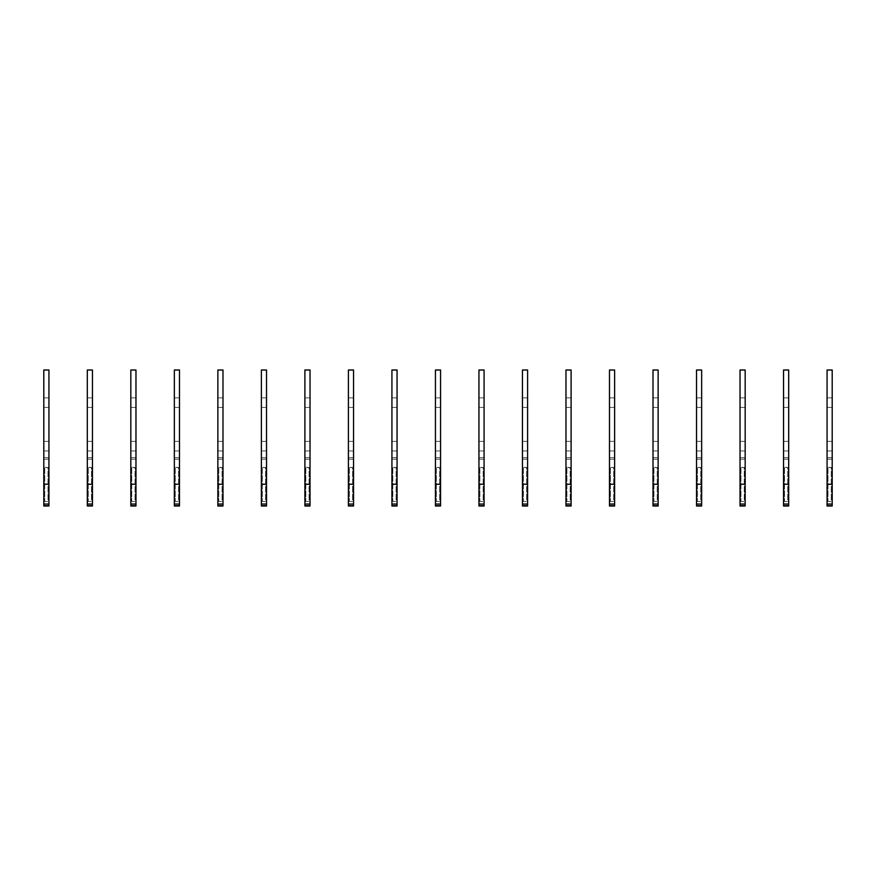 <?xml version="1.0" encoding="UTF-8"?>
<svg xmlns="http://www.w3.org/2000/svg" width="876" height="876" viewBox="0 0 876 876"><rect width="100%" height="100%" fill="white"/><g stroke="black" fill="none" stroke-linecap="round" stroke-linejoin="round"><path stroke-width="0.66" stroke-dasharray="4.38 3.29" d="M48.936 505.989L48.936 370.011L43.8 370.011L43.8 505.989L43.8 502.397L44.731 501.455L43.8 502.397L43.8 505.989L48.936 505.989L48.936 502.397L47.994 501.455L44.731 501.455L44.731 467.598L43.8 467.083L43.8 459.21L43.8 467.083L47.994 467.598L44.731 467.598L44.731 501.455L47.994 501.455L47.994 467.598L48.936 467.083L48.936 459.21L48.936 467.083L47.994 467.598L47.994 501.455L48.936 502.397L48.936 467.083L48.936 505.989M43.8 502.397L43.8 467.083L43.8 502.397M48.936 484.231L43.8 484.231M48.936 457.688L43.8 457.688L48.936 457.688M48.936 450.943L43.8 450.943L48.936 450.943M48.936 441.373L43.8 441.373L48.936 441.373M48.936 407.428L43.8 407.428L48.936 407.428M48.936 397.857L43.8 397.857L48.936 397.857M92.451 505.989L92.451 370.011L87.315 370.011L87.315 505.989L87.315 502.397L88.246 501.455L87.315 502.397L87.315 505.989L92.451 505.989L92.451 502.397L91.509 501.455L88.246 501.455L88.246 467.598L87.315 467.083L87.315 459.21L87.315 467.083L91.509 467.598L88.246 467.598L88.246 501.455L91.509 501.455L91.509 467.598L92.451 467.083L92.451 459.21L92.451 467.083L91.509 467.598L91.509 501.455L92.451 502.397L92.451 467.083L92.451 505.989M87.315 502.397L87.315 467.083L87.315 502.397M92.451 484.231L87.315 484.231M92.451 457.688L87.315 457.688L92.451 457.688M92.451 450.943L87.315 450.943L92.451 450.943M92.451 441.373L87.315 441.373L92.451 441.373M92.451 407.428L87.315 407.428L92.451 407.428M92.451 397.857L87.315 397.857L92.451 397.857M135.966 505.989L135.966 370.011L130.831 370.011L130.831 505.989L130.831 502.397L131.761 501.455L130.831 502.397L130.831 505.989L135.966 505.989L135.966 502.397L135.024 501.455L131.761 501.455L131.761 467.598L130.831 467.083L130.831 459.21L130.831 467.083L135.024 467.598L131.761 467.598L131.761 501.455L135.024 501.455L135.024 467.598L135.966 467.083L135.966 459.21L135.966 467.083L135.024 467.598L135.024 501.455L135.966 502.397L135.966 467.083L135.966 505.989M130.831 502.397L130.831 467.083L130.831 502.397M135.966 484.231L130.831 484.231M135.966 457.688L130.831 457.688L135.966 457.688M135.966 450.943L130.831 450.943L135.966 450.943M135.966 441.373L130.831 441.373L135.966 441.373M135.966 407.428L130.831 407.428L135.966 407.428M135.966 397.857L130.831 397.857L135.966 397.857M179.481 505.989L179.481 370.011L174.346 370.011L174.346 505.989L174.346 502.397L175.277 501.455L174.346 502.397L174.346 505.989L179.481 505.989L179.481 502.397L178.54 501.455L175.277 501.455L175.277 467.598L174.346 467.083L174.346 459.21L174.346 467.083L178.54 467.598L175.277 467.598L175.277 501.455L178.54 501.455L178.54 467.598L179.481 467.083L179.481 459.21L179.481 467.083L178.54 467.598L178.54 501.455L179.481 502.397L179.481 467.083L179.481 505.989M174.346 502.397L174.346 467.083L174.346 502.397M179.481 484.231L174.346 484.231M179.481 457.688L174.346 457.688L179.481 457.688M179.481 450.943L174.346 450.943L179.481 450.943M179.481 441.373L174.346 441.373L179.481 441.373M179.481 407.428L174.346 407.428L179.481 407.428M179.481 397.857L174.346 397.857L179.481 397.857M222.997 505.989L222.997 370.011L217.861 370.011L217.861 505.989L217.861 502.397L218.792 501.455L217.861 502.397L217.861 505.989L222.997 505.989L222.997 502.397L222.055 501.455L218.792 501.455L218.792 467.598L217.861 467.083L217.861 459.21L217.861 467.083L222.055 467.598L218.792 467.598L218.792 501.455L222.055 501.455L222.055 467.598L222.997 467.083L222.997 459.21L222.997 467.083L222.055 467.598L222.055 501.455L222.997 502.397L222.997 467.083L222.997 505.989M217.861 502.397L217.861 467.083L217.861 502.397M222.997 484.231L217.861 484.231M222.997 457.688L217.861 457.688L222.997 457.688M222.997 450.943L217.861 450.943L222.997 450.943M222.997 441.373L217.861 441.373L222.997 441.373M222.997 407.428L217.861 407.428L222.997 407.428M222.997 397.857L217.861 397.857L222.997 397.857M266.512 505.989L266.512 370.011L261.376 370.011L261.376 505.989L261.376 502.397L262.307 501.455L261.376 502.397L261.376 505.989L266.512 505.989L266.512 502.397L265.57 501.455L262.307 501.455L262.307 467.598L261.376 467.083L261.376 459.21L261.376 467.083L265.57 467.598L262.307 467.598L262.307 501.455L265.57 501.455L265.57 467.598L266.512 467.083L266.512 459.21L266.512 467.083L265.57 467.598L265.57 501.455L266.512 502.397L266.512 467.083L266.512 505.989M261.376 502.397L261.376 467.083L261.376 502.397M266.512 484.231L261.376 484.231M266.512 457.688L261.376 457.688L266.512 457.688M266.512 450.943L261.376 450.943L266.512 450.943M266.512 441.373L261.376 441.373L266.512 441.373M266.512 407.428L261.376 407.428L266.512 407.428M266.512 397.857L261.376 397.857L266.512 397.857M310.027 505.989L310.027 370.011L304.892 370.011L304.892 505.989L304.892 502.397L305.823 501.455L304.892 502.397L304.892 505.989L310.027 505.989L310.027 502.397L309.086 501.455L305.823 501.455L305.823 467.598L304.892 467.083L304.892 459.21L304.892 467.083L309.086 467.598L305.823 467.598L305.823 501.455L309.086 501.455L309.086 467.598L310.027 467.083L310.027 459.21L310.027 467.083L309.086 467.598L309.086 501.455L310.027 502.397L310.027 467.083L310.027 505.989M304.892 502.397L304.892 467.083L304.892 502.397M310.027 484.231L304.892 484.231M310.027 457.688L304.892 457.688L310.027 457.688M310.027 450.943L304.892 450.943L310.027 450.943M310.027 441.373L304.892 441.373L310.027 441.373M310.027 407.428L304.892 407.428L310.027 407.428M310.027 397.857L304.892 397.857L310.027 397.857M353.543 505.989L353.543 370.011L348.407 370.011L348.407 505.989L348.407 502.397L349.338 501.455L348.407 502.397L348.407 505.989L353.543 505.989L353.543 502.397L352.601 501.455L349.338 501.455L349.338 467.598L348.407 467.083L348.407 459.21L348.407 467.083L352.601 467.598L349.338 467.598L349.338 501.455L352.601 501.455L352.601 467.598L353.543 467.083L353.543 459.21L353.543 467.083L352.601 467.598L352.601 501.455L353.543 502.397L353.543 467.083L353.543 505.989M348.407 502.397L348.407 467.083L348.407 502.397M353.543 484.231L348.407 484.231M353.543 457.688L348.407 457.688L353.543 457.688M353.543 450.943L348.407 450.943L353.543 450.943M353.543 441.373L348.407 441.373L353.543 441.373M353.543 407.428L348.407 407.428L353.543 407.428M353.543 397.857L348.407 397.857L353.543 397.857M397.058 505.989L397.058 370.011L391.922 370.011L391.922 505.989L391.922 502.397L392.853 501.455L391.922 502.397L391.922 505.989L397.058 505.989L397.058 502.397L396.116 501.455L392.853 501.455L392.853 467.598L391.922 467.083L391.922 459.21L391.922 467.083L396.116 467.598L392.853 467.598L392.853 501.455L396.116 501.455L396.116 467.598L397.058 467.083L397.058 459.21L397.058 467.083L396.116 467.598L396.116 501.455L397.058 502.397L397.058 467.083L397.058 505.989M391.922 502.397L391.922 467.083L391.922 502.397M397.058 484.231L391.922 484.231M397.058 457.688L391.922 457.688L397.058 457.688M397.058 450.943L391.922 450.943L397.058 450.943M397.058 441.373L391.922 441.373L397.058 441.373M397.058 407.428L391.922 407.428L397.058 407.428M397.058 397.857L391.922 397.857L397.058 397.857M440.562 505.989L440.562 370.011L435.438 370.011L435.438 505.989L435.438 502.397L436.368 501.455L435.438 502.397L435.438 505.989L440.562 505.989L440.562 502.397L439.632 501.455L436.368 501.455L436.368 467.598L435.438 467.083L435.438 459.21L435.438 467.083L439.632 467.598L436.368 467.598L436.368 501.455L439.632 501.455L439.632 467.598L440.562 467.083L440.562 459.21L440.562 467.083L439.632 467.598L439.632 501.455L440.562 502.397L440.562 467.083L440.562 505.989M435.438 502.397L435.438 467.083L435.438 502.397M440.562 484.231L435.438 484.231M440.562 457.688L435.438 457.688L440.562 457.688M440.562 450.943L435.438 450.943L440.562 450.943M440.562 441.373L435.438 441.373L440.562 441.373M440.562 407.428L435.438 407.428L440.562 407.428M440.562 397.857L435.438 397.857L440.562 397.857M484.078 505.989L484.078 370.011L478.942 370.011L478.942 505.989L478.942 502.397L479.884 501.455L478.942 502.397L478.942 505.989L484.078 505.989L484.078 502.397L483.147 501.455L479.884 501.455L479.884 467.598L478.942 467.083L478.942 459.21L478.942 467.083L483.147 467.598L479.884 467.598L479.884 501.455L483.147 501.455L483.147 467.598L484.078 467.083L484.078 459.21L484.078 467.083L483.147 467.598L483.147 501.455L484.078 502.397L484.078 467.083L484.078 505.989M478.942 502.397L478.942 467.083L478.942 502.397M484.078 484.231L478.942 484.231M484.078 457.688L478.942 457.688L484.078 457.688M484.078 450.943L478.942 450.943L484.078 450.943M484.078 441.373L478.942 441.373L484.078 441.373M484.078 407.428L478.942 407.428L484.078 407.428M484.078 397.857L478.942 397.857L484.078 397.857M527.593 505.989L527.593 370.011L522.457 370.011L522.457 505.989L522.457 502.397L523.399 501.455L522.457 502.397L522.457 505.989L527.593 505.989L527.593 502.397L526.662 501.455L523.399 501.455L523.399 467.598L522.457 467.083L522.457 459.21L522.457 467.083L526.662 467.598L523.399 467.598L523.399 501.455L526.662 501.455L526.662 467.598L527.593 467.083L527.593 459.21L527.593 467.083L526.662 467.598L526.662 501.455L527.593 502.397L527.593 467.083L527.593 505.989M522.457 502.397L522.457 467.083L522.457 502.397M527.593 484.231L522.457 484.231M527.593 457.688L522.457 457.688L527.593 457.688M527.593 450.943L522.457 450.943L527.593 450.943M527.593 441.373L522.457 441.373L527.593 441.373M527.593 407.428L522.457 407.428L527.593 407.428M527.593 397.857L522.457 397.857L527.593 397.857M571.108 505.989L571.108 370.011L565.973 370.011L565.973 505.989L565.973 502.397L566.914 501.455L565.973 502.397L565.973 505.989L571.108 505.989L571.108 502.397L570.177 501.455L566.914 501.455L566.914 467.598L565.973 467.083L565.973 459.21L565.973 467.083L570.177 467.598L566.914 467.598L566.914 501.455L570.177 501.455L570.177 467.598L571.108 467.083L571.108 459.21L571.108 467.083L570.177 467.598L570.177 501.455L571.108 502.397L571.108 467.083L571.108 505.989M565.973 502.397L565.973 467.083L565.973 502.397M571.108 484.231L565.973 484.231M571.108 457.688L565.973 457.688L571.108 457.688M571.108 450.943L565.973 450.943L571.108 450.943M571.108 441.373L565.973 441.373L571.108 441.373M571.108 407.428L565.973 407.428L571.108 407.428M571.108 397.857L565.973 397.857L571.108 397.857M614.623 505.989L614.623 370.011L609.488 370.011L609.488 505.989L609.488 502.397L610.43 501.455L609.488 502.397L609.488 505.989L614.623 505.989L614.623 502.397L613.693 501.455L610.43 501.455L610.43 467.598L609.488 467.083L609.488 459.21L609.488 467.083L613.693 467.598L610.43 467.598L610.43 501.455L613.693 501.455L613.693 467.598L614.623 467.083L614.623 459.21L614.623 467.083L613.693 467.598L613.693 501.455L614.623 502.397L614.623 467.083L614.623 505.989M609.488 502.397L609.488 467.083L609.488 502.397M614.623 484.231L609.488 484.231M614.623 457.688L609.488 457.688L614.623 457.688M614.623 450.943L609.488 450.943L614.623 450.943M614.623 441.373L609.488 441.373L614.623 441.373M614.623 407.428L609.488 407.428L614.623 407.428M614.623 397.857L609.488 397.857L614.623 397.857M658.139 505.989L658.139 370.011L653.003 370.011L653.003 505.989L653.003 502.397L653.945 501.455L653.003 502.397L653.003 505.989L658.139 505.989L658.139 502.397L657.208 501.455L653.945 501.455L653.945 467.598L653.003 467.083L653.003 459.21L653.003 467.083L657.208 467.598L653.945 467.598L653.945 501.455L657.208 501.455L657.208 467.598L658.139 467.083L658.139 459.21L658.139 467.083L657.208 467.598L657.208 501.455L658.139 502.397L658.139 467.083L658.139 505.989M653.003 502.397L653.003 467.083L653.003 502.397M658.139 484.231L653.003 484.231M658.139 457.688L653.003 457.688L658.139 457.688M658.139 450.943L653.003 450.943L658.139 450.943M658.139 441.373L653.003 441.373L658.139 441.373M658.139 407.428L653.003 407.428L658.139 407.428M658.139 397.857L653.003 397.857L658.139 397.857M701.654 505.989L701.654 370.011L696.519 370.011L696.519 505.989L696.519 502.397L697.46 501.455L696.519 502.397L696.519 505.989L701.654 505.989L701.654 502.397L700.723 501.455L697.46 501.455L697.46 467.598L696.519 467.083L696.519 459.21L696.519 467.083L700.723 467.598L697.46 467.598L697.46 501.455L700.723 501.455L700.723 467.598L701.654 467.083L701.654 459.21L701.654 467.083L700.723 467.598L700.723 501.455L701.654 502.397L701.654 467.083L701.654 505.989M696.519 502.397L696.519 467.083L696.519 502.397M701.654 484.231L696.519 484.231M701.654 457.688L696.519 457.688L701.654 457.688M701.654 450.943L696.519 450.943L701.654 450.943M701.654 441.373L696.519 441.373L701.654 441.373M701.654 407.428L696.519 407.428L701.654 407.428M701.654 397.857L696.519 397.857L701.654 397.857M745.169 505.989L745.169 370.011L740.034 370.011L740.034 505.989L740.034 502.397L740.976 501.455L740.034 502.397L740.034 505.989L745.169 505.989L745.169 502.397L744.239 501.455L740.976 501.455L740.976 467.598L740.034 467.083L740.034 459.21L740.034 467.083L744.239 467.598L740.976 467.598L740.976 501.455L744.239 501.455L744.239 467.598L745.169 467.083L745.169 459.21L745.169 467.083L744.239 467.598L744.239 501.455L745.169 502.397L745.169 467.083L745.169 505.989M740.034 502.397L740.034 467.083L740.034 502.397M745.169 484.231L740.034 484.231M745.169 457.688L740.034 457.688L745.169 457.688M745.169 450.943L740.034 450.943L745.169 450.943M745.169 441.373L740.034 441.373L745.169 441.373M745.169 407.428L740.034 407.428L745.169 407.428M745.169 397.857L740.034 397.857L745.169 397.857M788.685 505.989L788.685 370.011L783.549 370.011L783.549 505.989L783.549 502.397L784.491 501.455L783.549 502.397L783.549 505.989L788.685 505.989L788.685 502.397L787.754 501.455L784.491 501.455L784.491 467.598L783.549 467.083L783.549 459.21L783.549 467.083L787.754 467.598L784.491 467.598L784.491 501.455L787.754 501.455L787.754 467.598L788.685 467.083L788.685 459.21L788.685 467.083L787.754 467.598L787.754 501.455L788.685 502.397L788.685 467.083L788.685 505.989M783.549 502.397L783.549 467.083L783.549 502.397M788.685 484.231L783.549 484.231M788.685 457.688L783.549 457.688L788.685 457.688M788.685 450.943L783.549 450.943L788.685 450.943M788.685 441.373L783.549 441.373L788.685 441.373M788.685 407.428L783.549 407.428L788.685 407.428M788.685 397.857L783.549 397.857L788.685 397.857M832.2 505.989L832.2 370.011L827.064 370.011L827.064 505.989L827.064 502.397L828.006 501.455L827.064 502.397L827.064 505.989L832.2 505.989L832.2 502.397L831.269 501.455L828.006 501.455L828.006 467.598L827.064 467.083L827.064 459.21L827.064 467.083L831.269 467.598L828.006 467.598L828.006 501.455L831.269 501.455L831.269 467.598L832.2 467.083L832.2 459.21L832.2 467.083L831.269 467.598L831.269 501.455L832.2 502.397L832.2 467.083L832.2 505.989M827.064 502.397L827.064 467.083L827.064 502.397M832.2 484.231L827.064 484.231M832.2 457.688L827.064 457.688L832.2 457.688M832.2 450.943L827.064 450.943L832.2 450.943M832.2 441.373L827.064 441.373L832.2 441.373M832.2 407.428L827.064 407.428L832.2 407.428M832.2 397.857L827.064 397.857L832.2 397.857M48.936 504.039L43.8 504.039M48.936 505.353L43.8 505.353L48.936 505.353M92.451 504.039L87.315 504.039M92.451 505.353L87.315 505.353L92.451 505.353M135.966 504.039L130.831 504.039M135.966 505.353L130.831 505.353L135.966 505.353M179.481 504.039L174.346 504.039M179.481 505.353L174.346 505.353L179.481 505.353M222.997 504.039L217.861 504.039M222.997 505.353L217.861 505.353L222.997 505.353M266.512 504.039L261.376 504.039M266.512 505.353L261.376 505.353L266.512 505.353M310.027 504.039L304.892 504.039M310.027 505.353L304.892 505.353L310.027 505.353M353.543 504.039L348.407 504.039M353.543 505.353L348.407 505.353L353.543 505.353M397.058 504.039L391.922 504.039M397.058 505.353L391.922 505.353L397.058 505.353M440.562 504.039L435.438 504.039M440.562 505.353L435.438 505.353L440.562 505.353M484.078 504.039L478.942 504.039M484.078 505.353L478.942 505.353L484.078 505.353M527.593 504.039L522.457 504.039M527.593 505.353L522.457 505.353L527.593 505.353M571.108 504.039L565.973 504.039M571.108 505.353L565.973 505.353L571.108 505.353M614.623 504.039L609.488 504.039M614.623 505.353L609.488 505.353L614.623 505.353M658.139 504.039L653.003 504.039M658.139 505.353L653.003 505.353L658.139 505.353M701.654 504.039L696.519 504.039M701.654 505.353L696.519 505.353L701.654 505.353M745.169 504.039L740.034 504.039M745.169 505.353L740.034 505.353L745.169 505.353M788.685 504.039L783.549 504.039M788.685 505.353L783.549 505.353L788.685 505.353M832.2 504.039L827.064 504.039M832.2 505.353L827.064 505.353L832.2 505.353M48.936 459.21L43.8 459.21M92.451 459.21L87.315 459.21M135.966 459.21L130.831 459.21M179.481 459.21L174.346 459.21M222.997 459.21L217.861 459.21M266.512 459.21L261.376 459.21M310.027 459.21L304.892 459.21M353.543 459.21L348.407 459.21M397.058 459.21L391.922 459.21M440.562 459.21L435.438 459.21M484.078 459.21L478.942 459.21M527.593 459.21L522.457 459.21M571.108 459.21L565.973 459.21M614.623 459.21L609.488 459.21M658.139 459.21L653.003 459.21M701.654 459.21L696.519 459.21M745.169 459.21L740.034 459.21M788.685 459.21L783.549 459.21M832.2 459.21L827.064 459.21"/><path stroke-width="1.31" d="M48.936 505.989L43.8 505.989L43.8 370.011L48.936 370.011L48.936 505.989M48.936 484.231L43.8 484.231M92.451 505.989L87.315 505.989L87.315 370.011L92.451 370.011L92.451 505.989M92.451 484.231L87.315 484.231M135.966 505.989L130.831 505.989L130.831 370.011L135.966 370.011L135.966 505.989M135.966 484.231L130.831 484.231M179.481 505.989L174.346 505.989L174.346 370.011L179.481 370.011L179.481 505.989M179.481 484.231L174.346 484.231M222.997 505.989L217.861 505.989L217.861 370.011L222.997 370.011L222.997 505.989M222.997 484.231L217.861 484.231M266.512 505.989L261.376 505.989L261.376 370.011L266.512 370.011L266.512 505.989M266.512 484.231L261.376 484.231M310.027 505.989L304.892 505.989L304.892 370.011L310.027 370.011L310.027 505.989M310.027 484.231L304.892 484.231M353.543 505.989L348.407 505.989L348.407 370.011L353.543 370.011L353.543 505.989M353.543 484.231L348.407 484.231M397.058 505.989L391.922 505.989L391.922 370.011L397.058 370.011L397.058 505.989M397.058 484.231L391.922 484.231M440.562 505.989L435.438 505.989L435.438 370.011L440.562 370.011L440.562 505.989M440.562 484.231L435.438 484.231M484.078 505.989L478.942 505.989L478.942 370.011L484.078 370.011L484.078 505.989M484.078 484.231L478.942 484.231M527.593 505.989L522.457 505.989L522.457 370.011L527.593 370.011L527.593 505.989M527.593 484.231L522.457 484.231M571.108 505.989L565.973 505.989L565.973 370.011L571.108 370.011L571.108 505.989M571.108 484.231L565.973 484.231M614.623 505.989L609.488 505.989L609.488 370.011L614.623 370.011L614.623 505.989M614.623 484.231L609.488 484.231M658.139 505.989L653.003 505.989L653.003 370.011L658.139 370.011L658.139 505.989M658.139 484.231L653.003 484.231M701.654 505.989L696.519 505.989L696.519 370.011L701.654 370.011L701.654 505.989M701.654 484.231L696.519 484.231M745.169 505.989L740.034 505.989L740.034 370.011L745.169 370.011L745.169 505.989M745.169 484.231L740.034 484.231M788.685 505.989L783.549 505.989L783.549 370.011L788.685 370.011L788.685 505.989M788.685 484.231L783.549 484.231M832.2 505.989L827.064 505.989L827.064 370.011L832.2 370.011L832.2 505.989M832.2 484.231L827.064 484.231M48.936 504.039L43.8 504.039M92.451 504.039L87.315 504.039M135.966 504.039L130.831 504.039M179.481 504.039L174.346 504.039M222.997 504.039L217.861 504.039M266.512 504.039L261.376 504.039M310.027 504.039L304.892 504.039M353.543 504.039L348.407 504.039M397.058 504.039L391.922 504.039M440.562 504.039L435.438 504.039M484.078 504.039L478.942 504.039M527.593 504.039L522.457 504.039M571.108 504.039L565.973 504.039M614.623 504.039L609.488 504.039M658.139 504.039L653.003 504.039M701.654 504.039L696.519 504.039M745.169 504.039L740.034 504.039M788.685 504.039L783.549 504.039M832.2 504.039L827.064 504.039"/></g></svg>
